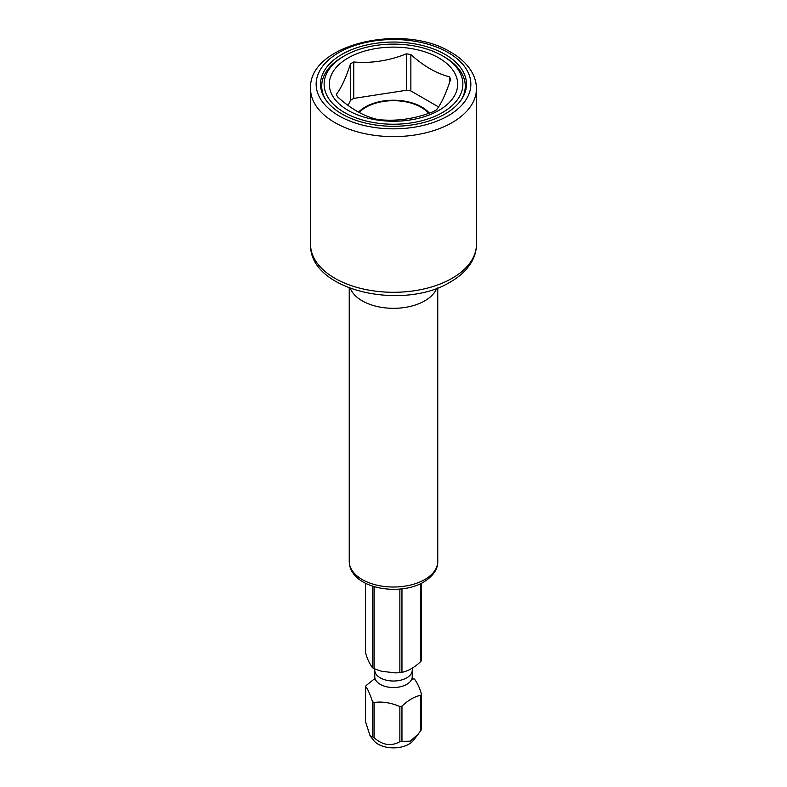 <?xml version="1.0" encoding="UTF-8"?>
<svg xmlns="http://www.w3.org/2000/svg" width="787" height="787" viewBox="0 0 787 787"><rect width="100%" height="100%" fill="white"/><g stroke="black" fill="none" stroke-linecap="round" stroke-linejoin="round"><path stroke-width="1.18" d="M421.419 583.285L421.419 660.195A28.627 16.527 180 0 1 420.848 661.405C414.69 667.376 408.384 671.016 401.96 672.314A28.627 16.527 180 0 1 399.855 672.639L395.458 672.895L381.488 671.262L374.041 668.645A28.627 16.527 180 0 1 373.254 668.212A28.627 16.527 180 0 1 372.497 667.76C369.556 663.825 367.254 658.857 365.581 652.856L365.581 583.285M412.378 678.06L412.959 678.276A28.627 16.527 180 0 1 413.746 678.709A28.627 16.527 180 0 1 414.503 679.161C417.464 683.136 419.766 688.104 421.419 694.065L421.419 729.215A28.627 16.527 180 0 1 420.848 730.434L420.848 695.275C414.651 696.446 408.355 700.076 401.96 706.185L401.96 741.344L410.214 741.177L418.241 734.094L420.848 730.434M420.848 583.561L420.848 661.405M421.419 694.065A28.627 16.527 180 0 1 420.848 695.275M401.96 706.185A28.627 16.527 180 0 1 399.855 706.51C390.46 702.614 381.852 701.286 374.041 702.516L374.041 737.675A28.627 16.527 180 0 1 373.254 737.242A28.627 16.527 180 0 1 372.497 736.789L370.097 735.815L365.581 721.886L365.581 686.726A28.627 16.527 180 0 1 366.152 685.516L374.346 678.935M370.097 735.815L373.668 740.439A21.721 12.543 0 0 0 378.144 744.187A21.721 12.543 0 0 0 413.332 740.439L418.241 734.094M401.96 741.344A28.627 16.527 180 0 1 399.855 741.669C391.218 746.588 382.61 745.259 374.041 737.675M374.041 586.62L374.041 668.645M372.497 586.128L372.497 667.76M401.96 588.883L401.96 672.314M399.855 589.099L399.855 672.639M399.855 706.51L399.855 741.669M374.041 702.516A28.627 16.527 180 0 1 373.254 702.083A28.627 16.527 180 0 1 372.497 701.63L372.497 736.789M372.497 701.63C369.536 692.845 367.234 687.877 365.581 686.726M342.748 56.831L344.44 55.857A69.384 40.058 0 0 0 344.44 112.502A69.384 40.058 0 0 0 442.56 112.502A69.384 40.058 0 0 0 442.56 55.857A69.384 40.058 0 0 0 344.44 55.857L342.748 56.831A71.774 41.436 0 0 0 321.726 86.127A71.774 41.436 0 0 0 325.818 99.929M461.182 99.929A71.774 41.436 0 0 0 465.274 86.127A71.774 41.436 0 0 0 444.252 56.831L442.56 55.857M438.89 110.387A64.2 37.068 180 0 1 348.11 110.387A64.2 37.068 180 0 1 348.11 57.972A64.2 37.068 180 0 1 438.89 57.972A64.2 37.068 180 0 1 438.89 110.387M438.536 106.924L410.863 90.948A58.572 33.821 0 0 0 406.426 90.259L353.737 98.414L353.737 61.996A58.572 33.821 0 0 0 352.084 62.911A58.572 33.821 0 0 0 350.49 63.875L350.49 100.293L348.1 105.428M353.737 61.996C371.297 63.501 388.867 60.786 406.426 53.841A58.572 33.821 0 0 1 410.863 54.529C423.721 66.177 436.578 73.594 449.446 76.801A58.572 33.821 0 0 1 450.626 79.359C445.924 93.722 441.212 103.864 436.51 109.786A58.572 33.821 0 0 1 434.916 110.741A58.572 33.821 0 0 1 433.263 111.656C415.703 118.601 398.133 121.316 380.574 119.811A58.572 33.821 0 0 1 376.137 119.122C363.279 115.925 350.422 108.498 337.554 96.85A58.572 33.821 0 0 1 336.374 94.292C341.076 88.37 345.788 78.238 350.49 63.875M353.737 98.414A58.572 33.821 0 0 0 350.49 100.293M449.446 76.801L449.446 82.861M410.863 54.529L410.863 90.948M429.308 113.121A39.871 23.02 0 0 0 421.694 106.973A39.871 23.02 0 0 0 358.577 112.138M406.426 53.841L406.426 90.259M428.62 113.358A39.075 22.557 0 0 0 421.134 107.298A39.075 22.557 0 0 0 359.177 112.462M341.902 113.967A72.965 42.124 180 0 1 320.535 84.179A72.965 42.124 180 0 1 365.571 45.252A72.965 42.124 180 0 1 445.098 54.392A72.965 42.124 180 0 1 466.465 84.179A72.965 42.124 180 0 1 421.429 123.097A72.965 42.124 180 0 1 341.902 113.967M412.949 679.506L412.24 676.712L412.24 670.199A18.74 10.821 180 0 1 400.672 680.194A18.74 10.821 180 0 1 380.249 677.853A18.74 10.821 0 0 1 374.76 670.199L374.622 668.861M374.051 679.506L374.76 676.712A18.74 10.821 0 0 0 380.249 684.365A18.74 10.821 180 0 0 400.672 686.707A18.74 10.821 180 0 0 412.24 676.712M448.197 52.601A77.352 44.662 0 0 0 338.803 52.601A77.352 44.662 0 0 0 338.803 115.758A77.352 44.662 0 0 0 448.197 115.758A77.352 44.662 0 0 0 448.197 52.601M349.241 561.465C349.625 588.243 398.724 596.999 423.642 582.085C433.234 576.005 437.946 569.139 437.759 561.465A44.259 25.558 180 0 1 424.793 579.527A44.259 25.558 180 0 1 376.56 585.075A44.259 25.558 180 0 1 349.241 561.465L349.241 287.944M350.313 288.347A44.259 25.558 0 0 0 381.164 307.304A44.259 25.558 0 0 0 424.793 300.831A44.259 25.558 0 0 0 436.687 288.347M476.44 244.413C476.401 250.443 474.846 256.198 471.757 261.678C467.134 269.685 460.051 276.434 450.498 281.923C403.249 311.249 309.006 290.993 310.56 244.413A82.94 47.879 0 0 0 361.764 288.652A82.94 47.879 0 0 0 452.141 278.273A82.94 47.879 0 0 0 476.44 244.413L476.44 88.734C476.41 83.058 474.945 77.608 472.033 72.374C467.567 64.514 460.552 57.835 450.99 52.326C403.583 22.518 308.13 44.052 310.56 88.734A82.94 47.879 0 0 0 334.859 122.595A82.94 47.879 0 0 0 425.236 132.973A82.94 47.879 0 0 0 476.44 88.734M412.24 670.199L412.949 667.406M374.76 676.712L374.76 670.199M321.726 91.774L321.726 86.127M465.274 91.774L465.274 86.127M437.759 561.465L437.759 287.944M310.56 88.734L310.56 244.413"/></g></svg>
